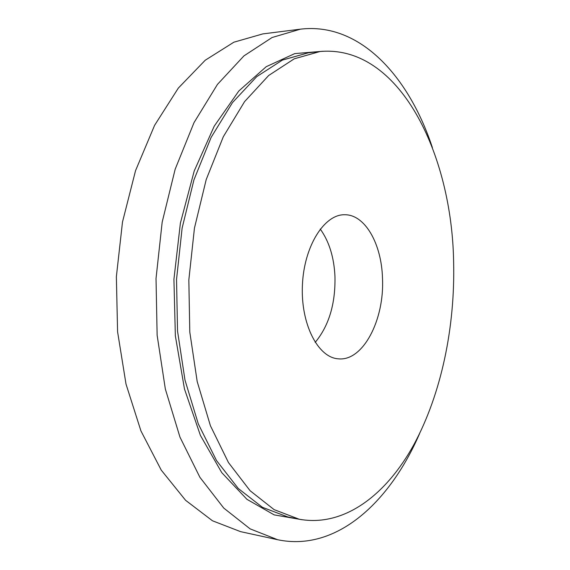 <?xml version="1.0" encoding="UTF-8"?>
<svg xmlns="http://www.w3.org/2000/svg" width="570" height="570" viewBox="0 0 570 570"><rect width="100%" height="100%" fill="white"/><g stroke="black" fill="none" stroke-linecap="round" stroke-linejoin="round"><path stroke-width="0.85" d="M419.598 433.57C390.015 502.006 336.542 552.109 277.64 539.726L240.583 531.646L212.489 520.795L185.585 500.296L161.253 470.129L140.94 430.934L126.013 384.102L117.584 331.79L116.365 276.728L122.493 222.001L135.546 170.644L154.591 125.336L178.317 88.101L205.243 60.221L233.864 42.201L262.82 33.901L300.447 29.163C360.219 22.073 409.011 76.743 432.374 147.552M277.64 539.726L250.13 528.875L223.761 508.084L199.899 477.297L179.97 437.14L165.343 389.039L157.128 335.21L156.03 278.502L162.179 222.122L175.161 169.233L194.014 122.628L217.448 84.41L243.96 55.874L272.075 37.513L300.447 29.163M453.635 262.364C455.124 327.066 441.408 393.571 413.984 444.443C386.46 494.639 344.23 527.507 299.143 519.206L274.092 509.623L250.116 490.742L228.463 462.569L210.408 425.712L197.191 381.53L189.796 332.068L188.834 279.97L194.441 228.157L206.212 179.55L223.319 136.722L244.58 101.624L268.669 75.489L294.227 58.824L320.034 51.514C399.249 44.403 452.053 153.75 453.635 262.364M382.499 278.395C384.565 319.734 362.997 361.722 338.174 358.815C317.91 357.518 300.554 323.91 302.413 285.043C304.031 246.162 324.309 214.235 344.608 214.748C365.142 214.356 381.651 244.124 382.499 278.395M320.247 229.055C329.139 241.409 334.048 257.255 334.975 276.585C335.523 303.831 328.926 325.769 315.182 342.392M299.143 519.206L287.679 516.904L262.442 507.314L238.303 488.519L216.486 460.517L198.31 423.93L184.993 380.097L177.534 331.063L176.536 279.414L182.129 228.064L193.935 179.892L211.114 137.42L232.474 102.6L256.7 76.658L282.421 60.085L308.406 52.789L320.034 51.514M301.986 519.726L274.17 514.881L246.917 499.306L221.766 472.651L200.405 435.395L184.473 388.975L175.353 335.844L173.928 279.3L180.391 223.112L194.206 171L214.213 126.191L238.816 90.986L266.24 66.683L294.776 53.594L322.912 51.25"/></g></svg>
